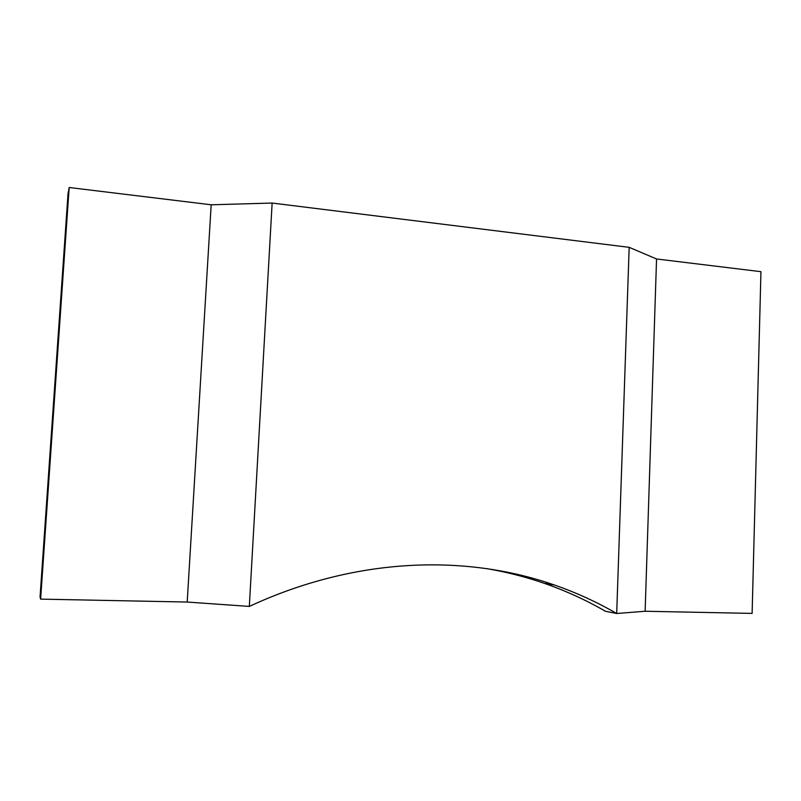 <?xml version="1.0" encoding="UTF-8"?>
<svg xmlns="http://www.w3.org/2000/svg" width="801" height="801" viewBox="0 0 801 801"><rect width="100%" height="100%" fill="white"/><g stroke="black" fill="none" stroke-linecap="round" stroke-linejoin="round"><path stroke-width="1.2" d="M645.135 611.253L752.119 613.396L760.95 271.679L656.55 258.973L645.135 611.253L616.69 613.496L605.476 611.283C586.152 600.109 565.736 590.778 544.219 583.308C525.696 576.9 506.512 572.004 486.668 568.61M656.55 258.973L629.175 247.339L616.69 613.496L605.476 611.283M69.166 187.504L68.025 193.772L40.05 596.925L40.621 599.118L69.166 187.504L211.184 204.786L187.194 602.052L40.621 599.118M211.184 204.786L272.14 203.054L629.175 247.339L616.69 613.496C597.065 602.122 576.309 592.63 554.442 585.02C463.699 553.421 353.912 557.826 249.321 606.417L272.14 203.054L249.321 606.417L187.194 602.052M554.442 585.02L544.219 583.308"/></g></svg>
